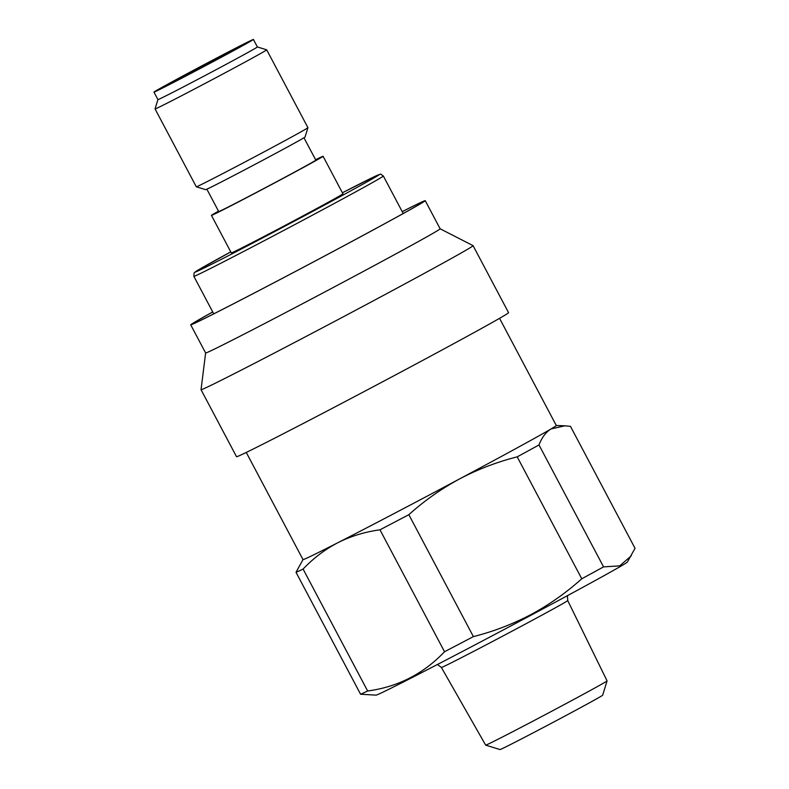 <?xml version="1.0" encoding="UTF-8"?>
<svg xmlns="http://www.w3.org/2000/svg" width="789" height="789" viewBox="0 0 789 789"><rect width="100%" height="100%" fill="white"/><g stroke="black" fill="none" stroke-linecap="round" stroke-linejoin="round"><path stroke-width="1.18" d="M567.725 600.577A71.474 0.996 -27.9 0 1 519.409 627.255A71.474 0.996 -27.9 0 1 441.386 667.464L485.669 745.132A68.682 0.957 -27.9 0 0 485.679 745.141A68.682 0.957 -27.9 0 0 560.644 706.49A68.682 0.957 -27.9 0 0 607.066 680.868A68.682 0.957 -27.9 0 0 607.066 680.858L567.725 600.577L567.439 595.665M485.679 745.141L500.019 749.55A58.07 0.809 -27.9 0 0 563.405 716.876A58.07 0.809 -27.9 0 0 602.658 695.208L607.066 680.868M246.267 452.432L303.015 559.618A143.292 2.002 -27.9 0 0 337.948 542.664A143.292 2.002 -27.9 0 0 459.435 478.992A143.292 2.002 -27.9 0 0 551.146 428.891A143.292 2.002 -27.9 0 0 556.294 425.508L499.555 318.332M303.006 559.588L296.013 572.291L360.573 694.221L376.028 695.148A142.237 1.982 -27.9 0 0 531.224 615.104A142.237 1.982 -27.9 0 0 627.363 562.074L635.037 548.296L570.477 426.376L564.954 425.804L551.146 428.891C545.909 432.116 541.856 437.461 538.995 444.947A156.567 2.18 -27.9 0 1 517.199 456.851L581.759 578.781A156.567 2.18 -27.9 0 0 603.555 566.877L619.72 565.871L631.299 555.791M360.573 694.221A156.567 2.18 -27.9 0 0 367.644 690.996C397.863 686.933 423.496 673.845 444.532 651.734A156.567 2.18 -27.9 0 0 473.39 636.605C493.441 631.535 512.702 624.158 531.165 614.463C549.331 604.64 566.196 592.746 581.759 578.781M367.644 690.996L303.084 569.066C313.45 558.168 325.068 549.371 337.948 542.664C350.957 536.155 364.962 531.875 379.973 529.804A156.567 2.18 -27.9 0 0 408.84 514.684C424.235 500.828 441.11 488.933 459.435 478.992C477.71 469.376 496.962 461.989 517.199 456.851M379.973 529.804L444.532 651.734M473.39 636.605L408.84 514.684M296.013 572.291A156.567 2.18 -27.9 0 0 303.084 569.066M603.555 566.877L538.995 444.947M212.724 311.951A132.68 1.854 -27.9 0 0 190.721 324.841A132.68 1.854 -27.9 0 0 335.552 250.192A132.68 1.854 -27.9 0 0 425.241 200.662L440.144 228.81A132.68 1.854 -27.9 0 1 350.454 278.33A132.68 1.854 -27.9 0 1 205.623 352.979L201.037 389.677A153.914 2.15 -27.9 0 0 201.047 389.707L236.522 456.713A153.914 2.15 -27.9 0 0 404.53 370.12A153.914 2.15 -27.9 0 0 508.57 312.671L473.084 245.665A153.914 2.15 -27.9 0 0 473.075 245.645L440.134 228.8M201.047 389.707A153.914 2.15 -27.9 0 0 369.045 303.114A153.914 2.15 -27.9 0 0 473.084 245.665M212.744 311.98A131.299 1.834 -27.9 0 0 191.954 324.2A131.299 1.834 -27.9 0 0 335.266 250.32A131.299 1.834 -27.9 0 0 424.028 201.323A131.299 1.834 -27.9 0 0 402.232 211.649M425.241 200.662A132.68 1.854 -27.9 0 0 402.222 211.62M153.963 92.096A56.256 0.789 152.1 0 1 197.615 68.11A56.256 0.789 152.1 0 1 252.016 39.983A56.256 0.789 152.1 0 1 253.407 39.45A56.256 0.789 152.1 0 1 209.756 63.445A56.256 0.789 152.1 0 1 155.364 91.563A56.256 0.789 152.1 0 1 153.963 92.096L157.938 99.601A56.256 0.789 -27.9 0 0 157.938 99.601L155.068 108.912A63.159 0.878 -27.9 0 0 155.068 108.931A63.159 0.878 -27.9 0 0 156.636 108.33A63.159 0.878 -27.9 0 0 217.705 76.76A63.159 0.878 -27.9 0 0 266.702 49.825A63.159 0.878 -27.9 0 0 266.692 49.815L307.927 127.68A63.159 0.878 -27.9 0 0 307.927 127.68A63.159 0.878 -27.9 0 1 258.536 154.812A63.159 0.878 -27.9 0 1 197.852 186.184A63.159 0.878 -27.9 0 1 196.303 186.786A63.159 0.878 -27.9 0 0 196.303 186.786L205.633 189.656A56.256 0.789 -27.9 0 0 207.014 189.113A56.256 0.789 -27.9 0 0 261.06 161.173A56.256 0.789 -27.9 0 0 305.057 137.01L307.927 127.69M157.938 99.601A56.256 0.789 -27.9 0 0 159.339 99.069A56.256 0.789 -27.9 0 0 213.73 70.951A56.256 0.789 -27.9 0 0 257.382 46.955L266.692 49.815M315.6 159.753A63.159 0.878 152.1 0 1 321.508 156.883A63.159 0.878 152.1 0 1 323.076 156.281A63.159 0.878 152.1 0 1 274.069 183.216A63.159 0.878 152.1 0 1 213 214.786A63.159 0.878 152.1 0 1 211.442 215.387A63.159 0.878 152.1 0 1 218.504 211.156M323.076 156.281L342.939 193.808A63.159 0.878 152.1 0 1 293.932 220.742A63.159 0.878 152.1 0 1 232.873 252.312A63.159 0.878 152.1 0 1 231.305 252.914L211.442 215.387M303.962 137.769L315.807 160.137A54.934 0.769 152.1 0 1 273.181 183.561A54.934 0.769 152.1 0 1 220.072 211.018A54.934 0.769 152.1 0 1 218.711 211.541L206.866 189.182M242.647 45.22L235.98 49.076M235.793 48.731L233.583 49.737L233.86 50.249M233.583 49.737L240.379 46.107A44.312 0.621 152.1 0 0 196.579 68.85A44.312 0.621 152.1 0 0 164.526 86.514A44.312 0.621 152.1 0 0 203.976 66.325A44.312 0.621 152.1 0 0 242.854 45.042A44.312 0.621 152.1 0 0 242.588 45.101M403.218 213.523L383.355 176.006A107.205 1.499 152.1 0 1 300.175 221.729A107.205 1.499 152.1 0 1 196.52 275.322A107.205 1.499 152.1 0 1 193.867 276.337L213.73 313.854M383.355 176.006C378.759 173.195 382.921 173.827 376.649 175.582L342.396 192.782A104.02 1.45 152.1 0 1 376.481 175.671A104.02 1.45 152.1 0 1 308.736 213.513A104.02 1.45 152.1 0 1 197.763 271.041A104.02 1.45 152.1 0 1 230.763 251.888L196.875 270.805L194.055 273.014L193.867 276.337M556.284 425.488L564.954 425.804M441.386 667.464L437.491 664.476M205.623 352.979L190.721 324.841M253.407 39.45L257.382 46.955M155.068 108.931L196.293 186.786"/></g></svg>
